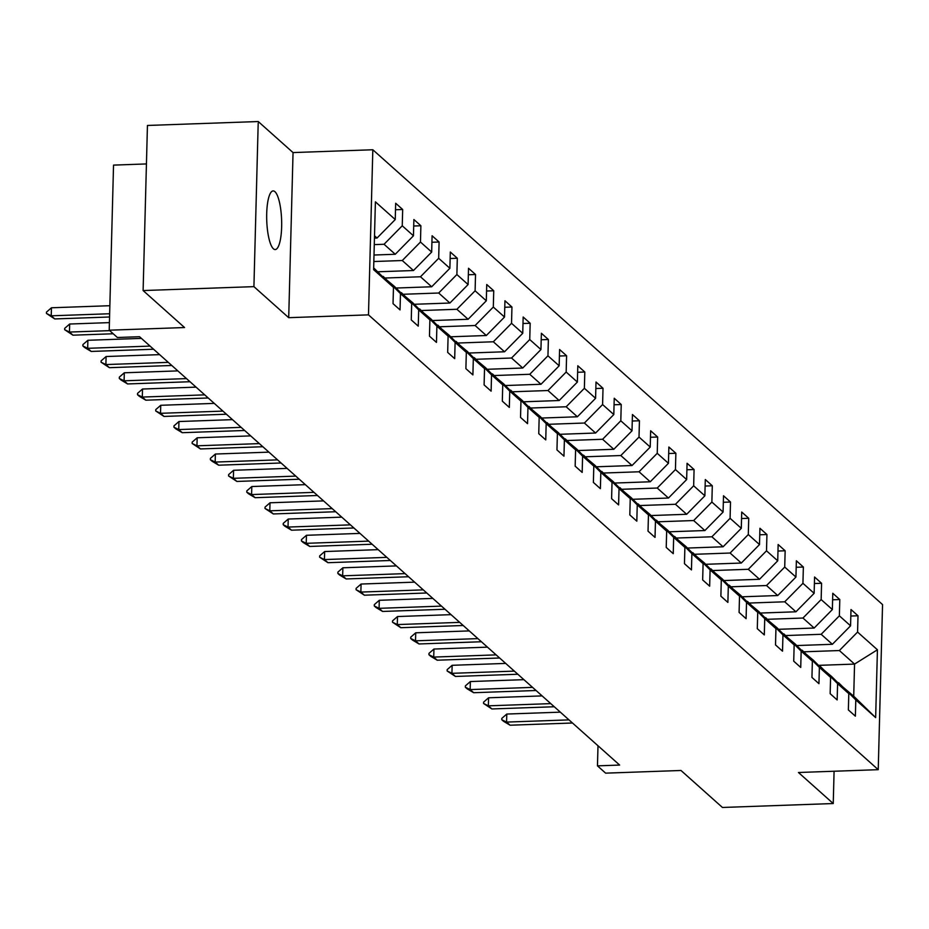 <?xml version="1.0" encoding="UTF-8"?>
<svg xmlns="http://www.w3.org/2000/svg" width="929" height="929" viewBox="0 0 929 929"><rect width="100%" height="100%" fill="white"/><g stroke="black" fill="none" stroke-linecap="round" stroke-linejoin="round"><path stroke-width="1.39" d="M273.428 248.798A29.345 7.444 88 0 0 275.216 249.564A29.345 7.444 88 0 0 281.684 223.459A29.345 7.444 88 0 0 274.926 191.676A29.345 7.444 88 0 0 273.138 190.909A29.345 7.444 88 0 0 266.669 217.014A29.345 7.444 88 0 0 273.428 248.798M146.434 163.934L113.535 165.107L109.216 330.201L117.391 337.494L139.547 336.716L619.631 765.066L597.463 765.856L605.638 773.149L680.992 770.478L722.437 807.464L833.243 803.539L834.079 771.244M258.239 121.536L147.444 125.461L143.112 290.556L253.919 286.643L288.71 317.683L368.488 314.861L372.819 149.755L293.041 152.577L258.239 121.536L253.919 286.643M368.488 314.861L878.23 769.676L882.55 604.582L372.819 149.755M373.667 267.877L393.466 287.375L393.037 303.655L400.039 309.903L400.469 293.622L411.675 303.62L411.257 319.913L418.259 326.16L418.689 309.868L429.895 319.866L429.465 336.159L436.467 342.406L436.897 326.125L448.103 336.124L447.673 352.405L454.687 358.664L455.105 342.371L466.323 352.37L465.893 368.662L472.896 374.91L473.325 358.629L484.532 368.627L484.102 384.908L491.116 391.155L491.534 374.875L502.74 384.873L502.322 401.165L509.324 407.413L509.754 391.121L520.96 401.131L520.53 417.411L527.533 423.659L527.962 407.378L539.168 417.376L538.75 433.669L545.753 439.916L546.171 423.624L557.388 433.622L556.959 449.915L563.961 456.162L564.391 439.881L575.597 449.88L575.167 466.161L582.181 472.42L582.599 456.127L593.805 466.126L593.387 482.418L600.389 488.666L600.819 472.385L612.025 482.383L611.596 498.664L618.598 504.923L619.028 488.631L630.234 498.629L629.816 514.921L636.818 521.169L637.248 504.877L648.454 514.887L648.024 531.167L655.026 537.415L655.456 521.134L666.662 531.133L666.232 547.425L673.246 553.672L673.664 537.38L684.882 547.39L684.452 563.671L691.455 569.918L691.884 553.638L703.09 563.636L702.661 579.928L709.663 586.176L710.093 569.883L721.299 579.882L720.881 596.174L727.883 602.422L728.313 586.141L739.519 596.139L739.089 612.42L746.092 618.679L746.521 602.387L757.727 612.385L757.298 628.678L764.312 634.925L764.73 618.644L775.947 628.643L775.518 644.923L782.52 651.171L782.95 634.89L794.156 644.889L793.726 661.181L800.728 667.428L801.158 651.136L812.364 661.146L811.946 677.427L818.948 683.674L819.378 667.394L830.584 677.392L830.154 693.684L837.157 699.932L837.586 683.639L848.792 693.638L848.363 709.93L855.377 716.178L855.795 699.897L875.652 717.606L877.429 649.777L854.552 664.084L839.375 650.544L803.933 651.798M393.466 287.375L373.621 269.654L375.397 201.837L395.243 219.546L395.673 203.254L402.675 209.501L395.499 209.757M877.429 649.777L857.572 632.068L858.001 615.776L850.999 609.529L850.569 625.821L839.363 615.822L839.793 599.53L832.779 593.283L832.361 609.563L821.155 599.565L821.573 583.284L814.57 577.025L814.141 593.317L802.935 583.319L803.364 567.027L796.362 560.779L795.932 577.06L784.726 567.062L785.144 550.781L778.142 544.522L777.724 560.814L766.506 550.816L766.936 534.523L759.934 528.276L759.504 544.568L748.298 534.558L748.728 518.277L741.714 512.03L741.296 528.311L730.089 518.312L730.508 502.02L723.505 495.772L723.076 512.065L711.869 502.055L712.299 485.774L705.297 479.527L704.867 495.807L693.661 485.809L694.079 469.517L687.077 463.269L686.647 479.561L675.441 469.563L675.871 453.271L668.868 447.023L668.439 463.304L657.233 453.306L657.662 437.025L650.648 430.766L650.23 447.058L639.013 437.06L639.442 420.767L632.44 414.52L632.01 430.801L620.804 420.802L621.234 404.521L614.232 398.262L613.802 414.555L602.596 404.556L603.014 388.264L596.012 382.016L595.582 398.309L584.376 388.299L584.805 372.018L577.803 365.771L577.373 382.051L566.167 372.053L566.597 355.761L559.583 349.513L559.165 365.805L547.947 355.807L548.377 339.515L541.375 333.267L540.945 349.548L529.739 339.549L530.169 323.269L523.166 317.01L522.737 333.302L511.531 323.304L511.949 307.011L504.946 300.764L504.517 317.044L493.311 307.046L493.74 290.765L486.738 284.506L486.308 300.799L475.102 290.8L475.532 274.508L468.518 268.26L468.1 284.553L456.882 274.543L457.312 258.262L450.31 252.014L449.88 268.295L438.674 258.297L439.103 242.004L432.09 235.757L431.671 252.049L420.465 242.039L420.883 225.759L413.881 219.511L413.451 235.792L402.245 225.793L402.675 209.501M411.675 303.62L394.419 286.399L382.493 276.424M374.271 244.617L384.049 244.269L395.255 254.267L374.004 255.022M383.212 276.401L400.469 293.622M402.245 225.793L384.049 244.269M413.451 235.792L395.255 254.267M429.895 319.866L412.627 302.645L400.713 292.67M373.83 261.525L402.269 260.526L413.475 270.525L377.848 271.779M401.421 292.647L418.689 309.868M420.465 242.039L402.269 260.526M431.671 252.049L413.475 270.525M448.103 336.124L430.847 318.902L418.921 308.927M385.036 278.026L420.477 276.772L431.683 286.771L396.056 288.036M419.641 308.904L436.897 326.125M438.674 258.297L420.477 276.772M449.88 268.295L431.683 286.771M466.323 352.37L449.055 335.148L437.129 325.173M403.244 294.272L438.685 293.018L449.903 303.028L414.264 304.282M437.849 325.15L455.105 342.371M456.882 274.543L438.685 293.018M468.1 284.553L449.903 303.028M484.532 368.627L467.275 351.406L455.349 341.431M421.464 310.53L456.905 309.276L468.111 319.274L432.484 320.54M456.058 341.396L473.325 358.629M475.102 290.8L456.905 309.276M486.308 300.799L468.111 319.274M502.74 384.873L485.484 367.652L473.558 357.677M439.672 326.776L475.114 325.522L486.32 335.52L450.693 336.786M474.278 357.653L491.534 374.875M493.311 307.046L475.114 325.522M504.517 317.044L486.32 335.52M520.96 401.131L503.692 383.909L491.778 373.934M457.881 343.033L493.334 341.779L504.54 351.777L468.913 353.032M492.486 373.899L509.754 391.121M511.531 323.304L493.334 341.779M522.737 333.302L504.54 351.777M539.168 417.376L521.912 400.155L509.986 390.18M476.101 359.279L511.542 358.025L522.748 368.023L487.121 369.289M510.706 390.157L527.962 407.378M529.739 339.549L511.542 358.025M540.945 349.548L522.748 368.023M557.388 433.622L540.121 416.401L528.195 406.426M494.309 375.537L529.751 374.282L540.968 384.281L505.33 385.535M528.915 406.403L546.171 423.624M547.947 355.807L529.751 374.282M559.165 365.805L540.968 384.281M575.597 449.88L558.341 432.659L546.415 422.683M512.529 391.783L547.971 390.528L559.177 400.527L523.55 401.792M547.123 422.66L564.391 439.881M566.167 372.053L547.971 390.528M577.373 382.051L559.177 400.527M593.805 466.126L576.549 448.904L564.623 438.929M530.738 408.028L566.179 406.774L577.385 416.784L541.758 418.038M565.343 438.906L582.599 456.127M584.376 388.299L566.179 406.774M595.582 398.309L577.385 416.784M612.025 482.383L594.757 465.162L582.843 455.187M548.958 424.286L584.399 423.032L595.605 433.03L559.978 434.296M583.551 455.164L600.819 472.385M602.596 404.556L584.399 423.032M613.802 414.555L595.605 433.03M630.234 498.629L612.977 481.408L601.051 471.433M567.166 440.532L602.607 439.278L613.814 449.288L578.186 450.542M601.771 471.409L619.028 488.631M620.804 420.802L602.607 439.278M632.01 430.801L613.814 449.288M648.454 514.887L631.186 497.665L619.271 487.69M585.375 456.789L620.827 455.535L632.034 465.534L596.395 466.788M619.98 487.655L637.248 504.877M639.013 437.06L620.827 455.535M650.23 447.058L632.034 465.534M666.662 531.133L649.406 513.911L637.48 503.936M603.595 473.035L639.036 471.781L650.242 481.779L614.615 483.045M638.188 503.913L655.456 521.134M657.233 453.306L639.036 471.781M668.439 463.304L650.242 481.779M684.882 547.39L667.614 530.157L655.688 520.182M621.803 489.293L657.244 488.039L668.462 498.037L632.823 499.291M656.408 520.159L673.664 537.38M675.441 469.563L657.244 488.039M686.647 479.561L668.462 498.037M703.09 563.636L685.823 546.415L673.908 536.439M640.023 505.539L675.464 504.284L686.67 514.283L651.043 515.549M674.617 536.416L691.884 553.638M693.661 485.809L675.464 504.284M704.867 495.807L686.67 514.283M721.299 579.882L704.043 562.66L692.117 552.685M658.231 521.784L693.673 520.542L704.879 530.54L669.252 531.794M692.837 552.662L710.093 569.883M711.869 502.055L693.673 520.542M723.076 512.065L704.879 530.54M739.519 596.139L722.251 578.918L710.337 568.943M676.44 538.042L711.893 536.788L723.099 546.786L687.472 548.052M711.045 568.92L728.313 586.141M730.089 518.312L711.893 536.788M741.296 528.311L723.099 546.786M757.727 612.385L740.471 595.164L728.545 585.189M694.66 554.288L730.101 553.034L741.307 563.044L705.68 564.298M729.265 585.165L746.521 602.387M748.298 534.558L730.101 553.034M759.504 544.568L741.307 563.044M775.947 628.643L758.679 611.421L746.753 601.446M712.868 570.545L748.309 569.291L759.527 579.29L723.888 580.555M747.473 601.411L764.73 618.644M766.506 550.816L748.309 569.291M777.724 560.814L759.527 579.29M794.156 644.889L776.899 627.667L764.973 617.692M731.088 586.791L766.53 585.537L777.736 595.535L742.108 596.801M765.682 617.669L782.95 634.89M784.726 567.062L766.53 585.537M795.932 577.06L777.736 595.535M812.364 661.146L795.108 643.925L783.182 633.95M749.297 603.049L784.738 601.795L795.944 611.793L760.317 613.047M783.902 633.915L801.158 651.136M802.935 583.319L784.738 601.795M814.141 593.317L795.944 611.793M830.584 677.392L813.316 660.171L801.402 650.195M767.505 619.295L802.958 618.04L814.164 628.039L778.537 629.305M802.11 650.172L819.378 667.394M821.155 599.565L802.958 618.04M832.361 609.563L814.164 628.039M848.792 693.638L831.536 676.417L819.61 666.441M785.725 635.552L821.166 634.298L832.372 644.296L796.745 645.55M820.33 666.418L837.586 683.639M839.363 615.822L821.166 634.298M850.569 625.821L832.372 644.296M875.652 717.606L853.716 696.216L837.819 682.699M818.519 665.361L854.552 664.084L853.716 696.216M838.539 682.676L855.795 699.897M857.572 632.068L839.375 650.544M109.216 330.201L184.557 327.542L143.112 290.556M878.23 769.676L798.452 772.498L833.243 803.539M597.997 745.766L597.463 765.856M374.445 238.114L377.046 238.021L374.503 235.757M395.243 219.546L377.046 238.021M858.001 615.776L850.825 616.032M839.793 599.53L832.616 599.786M821.573 583.284L814.396 583.528M803.364 567.027L796.188 567.282M785.144 550.781L777.979 551.036M766.936 534.523L759.759 534.779M748.728 518.277L741.551 518.533M730.508 502.02L723.331 502.275M712.299 485.774L705.123 486.03M694.079 469.517L686.914 469.772M675.871 453.271L668.694 453.526M657.662 437.025L650.486 437.269M639.442 420.767L632.266 421.023M621.234 404.521L614.057 404.777M603.014 388.264L595.837 388.519M584.805 372.018L577.629 372.274M566.597 355.761L559.421 356.016M548.377 339.515L541.201 339.77M530.169 323.269L522.992 323.513M511.949 307.011L504.772 307.267M493.74 290.765L486.564 291.021M475.532 274.508L468.355 274.763M457.312 258.262L450.135 258.517M439.103 242.004L431.927 242.26M420.883 225.759L413.707 226.014M288.71 317.683L293.041 152.577M572.485 723.006L510.079 725.212L503.53 721.287L501.776 719.72L506.572 722.088L506.793 714.053L560.326 712.16M510.079 725.212L506.572 722.088L568.978 719.882M501.776 719.72L501.811 718.384L506.793 714.053M554.265 706.748L491.871 708.955L483.568 703.474L488.364 705.831L488.573 697.795L542.118 695.902M491.871 708.955L488.364 705.831L550.769 703.625M483.568 703.474L483.603 702.138L488.573 697.795M536.056 690.502L473.651 692.709L467.101 688.784L465.348 687.216L470.155 689.585L470.364 681.549L523.898 679.656M473.651 692.709L470.155 689.585L532.549 687.379M465.348 687.216L465.383 685.881L470.364 681.549M517.836 674.245L455.442 676.451L447.139 670.97L451.935 673.328L452.144 665.303L505.69 663.411M455.442 676.451L451.935 673.328L514.341 671.121M447.139 670.97L447.174 669.635L452.144 665.303M499.628 657.999L437.222 660.205L430.673 656.28L428.931 654.713L433.727 657.082L433.936 649.046L487.47 647.153M437.222 660.205L433.727 657.082L496.121 654.875M428.931 654.713L428.966 653.377L433.936 649.046M481.419 641.742L419.014 643.96L412.464 640.035L410.711 638.467L415.507 640.824L415.727 632.8L469.261 630.907M419.014 643.96L415.507 640.824L477.912 638.618M410.711 638.467L410.746 637.131L415.727 632.8M463.199 625.496L400.805 627.702L392.502 622.221L397.298 624.578L397.507 616.542L451.053 614.65M400.805 627.702L397.298 624.578L459.704 622.372M392.502 622.221L392.537 620.874L397.507 616.542M444.991 609.25L382.585 611.456L376.036 607.531L374.282 605.963L379.09 608.332L379.299 600.297L432.833 598.404M382.585 611.456L379.09 608.332L441.484 606.114M374.282 605.963L374.317 604.628L379.299 600.297M426.771 592.992L364.377 595.199L356.074 589.718L360.87 592.075L361.079 584.039L414.624 582.146M364.377 595.199L360.87 592.075L423.276 589.869M356.074 589.718L356.109 588.371L361.079 584.039M408.563 576.746L346.157 578.953L339.608 575.028L337.866 573.46L342.662 575.829L342.871 567.793L396.404 565.9M346.157 578.953L342.662 575.829L405.056 573.623M337.866 573.46L337.901 572.125L342.871 567.793M390.354 560.489L327.949 562.695L319.646 557.214L324.442 559.572L324.651 551.547L378.196 549.643M327.949 562.695L324.442 559.572L386.847 557.365M319.646 557.214L319.681 555.879L324.651 551.547M372.134 544.243L309.74 546.449L303.191 542.524L301.437 540.957L306.233 543.326L306.442 535.29L359.987 533.397M309.74 546.449L306.233 543.326L368.639 541.119M301.437 540.957L301.472 539.621L306.442 535.29M353.926 527.986L291.52 530.192L284.971 526.278L283.217 524.711L288.025 527.068L288.234 519.044L341.767 517.151M291.52 530.192L288.025 527.068L350.419 524.862M283.217 524.711L283.252 523.375L288.234 519.044M335.706 511.74L273.312 513.946L265.009 508.465L269.805 510.822L270.014 502.786L323.559 500.894M273.312 513.946L269.805 510.822L332.21 508.616M265.009 508.465L265.044 507.118L270.014 502.786M317.497 495.494L255.092 497.7L248.542 493.775L246.789 492.207L251.596 494.565L251.805 486.541L305.339 484.648M255.092 497.7L251.596 494.565L313.99 492.358M246.789 492.207L246.835 490.872L251.805 486.541M299.277 479.236L236.883 481.443L228.58 475.962L233.376 478.319L233.585 470.283L287.131 468.39M236.883 481.443L233.376 478.319L295.782 476.112M228.58 475.962L228.615 474.614L233.585 470.283M281.069 462.99L218.675 465.197L212.114 461.272L210.372 459.704L215.168 462.073L215.377 454.037L268.922 452.144M218.675 465.197L215.168 462.073L277.562 459.867M210.372 459.704L210.407 458.369L215.377 454.037M262.861 446.733L200.455 448.939L192.152 443.458L196.948 445.815L197.169 437.78L250.702 435.887M200.455 448.939L196.948 445.815L259.354 443.609M192.152 443.458L192.187 442.123L197.169 437.78M244.641 430.487L182.247 432.693L175.697 428.768L173.944 427.201L178.74 429.57L178.949 421.534L232.494 419.641M182.247 432.693L178.74 429.57L241.145 427.363M173.944 427.201L173.978 425.865L178.949 421.534M226.432 414.229L164.027 416.436L155.724 410.955L160.531 413.312L160.74 405.288L214.274 403.395M164.027 416.436L160.531 413.312L222.925 411.106M155.724 410.955L155.758 409.619L160.74 405.288M208.212 397.984L145.818 400.19L139.269 396.265L137.515 394.697L142.311 397.066L142.52 389.03L196.065 387.138M145.818 400.19L142.311 397.066L204.717 394.86M137.515 394.697L137.55 393.362L142.52 389.03M190.004 381.726L127.598 383.944L121.049 380.019L119.307 378.451L124.103 380.809L124.312 372.784L177.845 370.892M127.598 383.944L124.103 380.809L186.497 378.602M119.307 378.451L119.342 377.116L124.312 372.784M171.795 365.48L109.39 367.687L101.087 362.205L105.883 364.563L106.103 356.527L159.637 354.634M109.39 367.687L105.883 364.563L168.288 362.356M101.087 362.205L101.122 360.858L106.103 356.527M153.575 349.234L91.181 351.441L84.632 347.516L82.878 345.948L87.674 348.317L87.883 340.281L141.429 338.388M91.181 351.441L87.674 348.317L150.08 346.099M82.878 345.948L82.913 344.613L87.883 340.281M113.199 333.766L72.961 335.183L64.658 329.702L69.466 332.059L69.675 324.024L109.413 322.618M72.961 335.183L69.466 332.059L109.703 330.643M64.658 329.702L64.693 328.355L69.675 324.024M109.564 316.998L54.753 318.937L46.45 313.445L51.246 315.814L51.455 307.778L109.854 305.711M54.753 318.937L51.246 315.814L109.645 313.747M46.45 313.445L46.485 312.109L51.455 307.778"/></g></svg>
